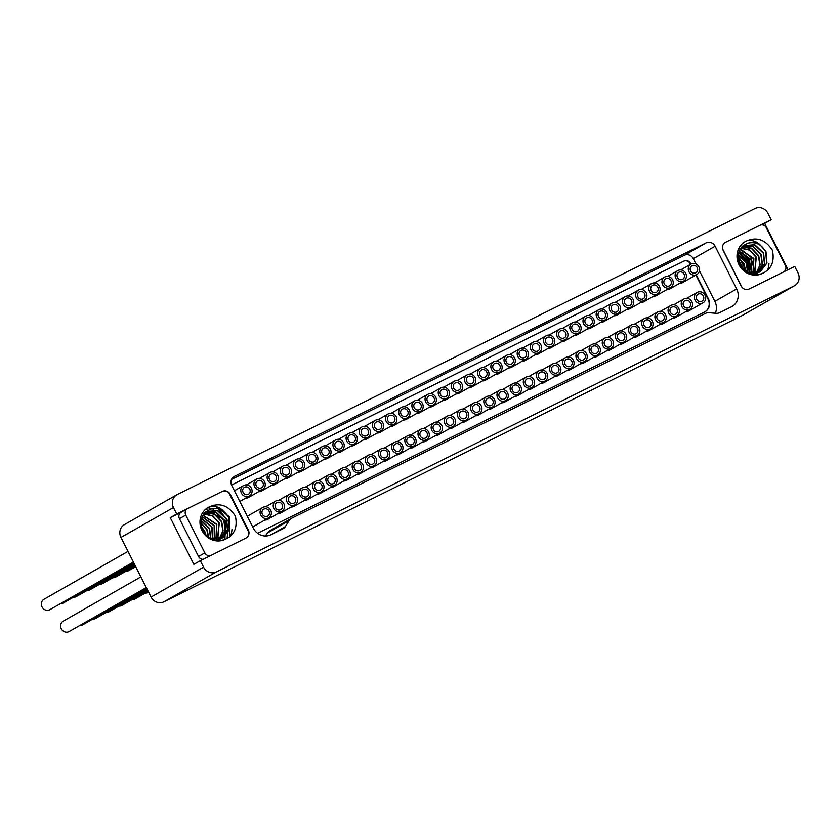 <?xml version="1.0" encoding="UTF-8"?>
<svg xmlns="http://www.w3.org/2000/svg" width="840" height="840" viewBox="0 0 840 840"><rect width="100%" height="100%" fill="white"/><g stroke="black" fill="none" stroke-linecap="round" stroke-linejoin="round"><path stroke-width="1.26" d="M751.569 273.661L751.453 259.854L739.274 250.782M739.179 250.982L751.149 260.022L751.349 273.641M739.925 249.501L753.575 258.647L753.008 273.725M753.207 273.725L753.879 258.468L740.019 249.322M738.433 261.135L741.457 265.545L742.654 269.02M737.95 257.345L743.883 264.17L745.469 271.551M738.119 254.772L746.298 262.784L747.642 272.748M749.669 273.808L747.086 261.649L738.56 252.756L748.724 261.408L749.574 273.336M740.754 248.209L749.595 250.152L755.99 257.26L754.562 273.641M754.446 273.798L753.638 274.774M741.636 247.107L751.296 248.367L758.415 255.885L759.864 265.135L756.042 273.409M755.916 273.546L755.013 274.418M742.529 246.204L752.955 246.614L760.841 254.499L762.174 264.495L757.428 273.042M757.292 273.157L756.336 273.924M756.189 274.029L754.845 274.869M743.085 245.721L754.436 244.85L763.255 253.124L764.442 263.823L758.751 272.548M762.09 273.567A18.071 16.758 -119.7 0 1 739.053 264.821A18.071 16.758 -119.7 0 1 747.537 240.576C757.355 236.722 765.65 239.957 772.422 250.268C774.774 261.765 771.33 269.535 762.09 273.567C752.43 276.623 744.944 273.609 739.651 264.548C736.102 253.848 738.99 246.697 748.335 243.117C755.8 241.563 761.586 244.44 765.681 251.738L766.668 263.225L759.853 272.013L748.429 273.284M744.481 270.774L738.034 258.783M747.285 272.706L738.045 255.371M751.779 274.785L749.27 259.844L738.108 250.016M754.52 271.005L750.813 257.009L739.589 248.294M746.728 272.381L760.158 271.845L766.973 263.046L765.986 251.57L759.812 244.587C756.567 241.406 752.482 240.061 747.537 240.576M758.919 272.475L764.726 263.739L763.56 252.945L754.74 244.681L743.033 245.774M757.596 272.99L762.457 264.411L761.145 254.331L753.154 246.393L742.634 246.109M755.013 274.774L756.347 273.956M756.494 273.851L757.47 273.105M756.221 273.368L760.158 265.052L758.72 255.707L751.506 248.147L741.751 246.981M755.181 274.365L756.095 273.504M754.75 273.619L756.294 257.093L749.805 249.921L740.859 248.062M753.795 274.754L754.635 273.777M749.805 273.389L749.028 261.23L738.633 252.483M747.894 272.843L746.602 262.605L738.161 254.489M745.763 271.75L744.188 263.991L737.95 256.977M743.085 269.483L741.762 265.366L738.297 260.516M748.335 243.117A15.572 14.448 -119.7 0 1 759.812 244.587M722.663 249.029A4.987 4.62 60.3 0 0 722.768 249.249L741.867 287.06A4.987 4.62 60.3 0 0 741.972 287.259M725.193 242.498A6.226 5.785 -119.7 0 1 725.393 242.393L771.151 219.734L767.897 213.276A9.965 9.251 60.3 0 0 755.107 208.488L177.261 494.54A9.965 9.251 60.3 0 0 176.809 494.771A9.965 9.251 60.3 0 0 173.46 507.538L176.715 513.986L222.316 491.411A6.226 5.785 -119.7 0 1 230.307 494.403L248.283 529.988A6.226 5.785 -119.7 0 1 245.91 538.115L200.309 560.69L203.564 567.137A9.965 9.251 60.3 0 0 216.353 571.925L794.199 285.883A9.965 9.251 60.3 0 0 794.64 285.642A9.965 9.251 60.3 0 0 798 272.885L794.745 266.427L749.144 289.002A6.226 5.785 -119.7 0 1 741.153 286.01L723.177 250.425A6.226 5.785 -119.7 0 1 725.55 242.298M783.762 271.866A4.987 4.62 60.3 0 0 785.389 265.514L766.29 227.703A4.987 4.62 60.3 0 0 759.906 225.309L725.393 242.393M761.764 224.858L764.694 223.409L788.088 269.724M716.247 313.32L709.128 312.732A7.97 7.402 60.3 0 0 705.422 313.425L291.879 518.133A7.97 7.402 60.3 0 0 291.522 518.322A7.97 7.402 60.3 0 0 289.086 520.663L285.296 526.649A6.983 6.479 -119.7 0 1 282.86 528.854L270.9 534.776A13.703 12.716 -119.7 0 1 253.323 528.182L231.756 485.489A6.983 6.479 -119.7 0 1 234.413 476.385L706.146 242.876A6.983 6.479 -119.7 0 1 715.102 246.225L736.67 288.929A13.703 12.716 -119.7 0 1 732.05 306.474A13.703 12.716 -119.7 0 1 731.451 306.8L719.492 312.711A6.983 6.479 -119.7 0 1 716.247 313.32M176.809 494.771L124.32 524.685A9.965 9.251 60.3 0 0 120.971 537.442L151.074 597.051A9.965 9.251 60.3 0 0 163.853 601.839L741.71 315.788A9.965 9.251 60.3 0 0 742.15 315.556L794.64 285.642M200.309 560.69L193.851 564.365L170.258 517.66L176.715 513.986M771.151 219.734L764.694 223.409M767.487 270.449A22.428 20.811 60.3 0 0 768.968 263.623M128.006 551.387L44.016 599.246A5.985 5.544 60.3 0 0 42 606.9A5.985 5.544 60.3 0 0 49.938 609.641L133.403 562.075M125.99 571.221A5.985 5.544 60.3 0 0 128.909 570.549L135.723 566.664M112.833 577.742A5.985 5.544 60.3 0 0 115.742 577.059L135.334 565.898M99.677 584.251A5.985 5.544 60.3 0 0 102.585 583.579L134.957 565.131M86.51 590.762A5.985 5.544 60.3 0 0 89.418 590.09L134.568 564.365M73.353 597.282A5.985 5.544 60.3 0 0 76.261 596.61L134.18 563.598M60.186 603.792A5.985 5.544 60.3 0 0 63.095 603.12L133.791 562.842M140.889 576.891L63.284 621.117A5.985 5.544 60.3 0 0 61.278 628.782A5.985 5.544 60.3 0 0 69.206 631.512L146.297 587.58M79.464 625.663A5.985 5.544 60.3 0 0 82.373 624.992L146.685 588.347M92.62 619.154A5.985 5.544 60.3 0 0 95.529 618.481L147.063 589.113M105.788 612.644A5.985 5.544 60.3 0 0 108.696 611.961L147.452 589.88M118.944 606.123A5.985 5.544 60.3 0 0 121.853 605.451L147.84 590.646M132.111 599.613A5.985 5.544 60.3 0 0 135.02 598.93L148.228 591.413M145.268 593.093A5.985 5.544 60.3 0 0 148.176 592.421L148.617 592.169M230.465 536.277A22.428 20.811 60.3 0 0 231.945 529.452M209.706 538.209L223.136 537.674L229.95 528.885L228.963 517.398L222.789 510.426C219.544 507.234 215.45 505.901 210.515 506.405C220.332 502.562 228.627 505.785 235.4 516.106C237.752 527.604 234.308 535.364 225.067 539.406A18.071 16.758 -119.7 0 1 202.031 530.659A18.071 16.758 -119.7 0 1 210.515 506.405M221.897 538.303L227.703 529.567L226.538 518.784L217.718 510.51L206.01 511.602M220.573 538.818L225.435 530.24L224.123 520.159L216.122 512.232L205.611 511.949M219.471 539.69L220.447 538.933M219.198 539.207L223.136 530.891L221.697 521.545L214.484 513.986L204.729 512.82M218.159 540.204L219.072 539.332M217.728 539.458L219.272 522.921L212.783 515.76L203.837 513.891M216.773 540.582L217.613 539.606M216.184 539.563L216.846 524.307L202.997 515.162M214.547 539.49L214.431 525.683L202.251 516.621M212.783 539.217L212.006 527.069L201.611 518.312M210.872 538.671L209.58 528.444L201.138 520.327M208.74 537.59L207.165 529.83L200.928 522.816M206.062 535.311L204.74 531.206L201.275 526.344M220.311 517.629L205.79 509.135M224.91 539.48L225.561 521.252L212.457 508.673M212.436 508.673L207.774 507.717M227.073 538.577L228.743 522.029L218.358 508.851M229.614 536.991L229.74 517.02L214.053 505.124M222.789 510.426A15.572 14.448 -119.7 0 0 211.312 508.956C218.778 507.402 224.564 510.269 228.659 517.577L229.646 529.063L222.831 537.852L211.407 539.123M201.411 526.964L204.435 531.384L205.622 534.849M200.928 523.183L206.861 529.998L208.446 537.38M201.096 520.611L209.276 528.623L210.62 538.587M201.547 518.553L211.701 527.236L212.552 539.165M202.157 516.821L214.127 525.861L214.326 539.469M202.902 515.33L216.541 524.475L215.985 539.563M203.732 514.048L212.572 515.991L218.967 523.1L217.539 539.48M217.423 539.626L216.615 540.603M204.614 512.946L214.274 514.206L221.393 521.714L222.841 530.975L219.009 539.249M218.894 539.375L217.98 540.256M205.506 512.043L215.922 512.452L223.818 520.338L225.141 530.323L220.406 538.871M220.269 538.997L219.314 539.763M206.062 511.56L217.413 510.689L226.233 518.952L227.419 529.652L221.728 538.377M211.312 508.956C201.968 512.537 199.08 519.677 202.629 530.387C207.921 539.448 215.408 542.451 225.067 539.406M203.049 559.325A4.987 4.62 -119.7 0 1 198.544 556.479L204.845 552.888L185.745 515.088A4.987 4.62 60.3 0 1 187.646 508.589L222.149 491.505A6.226 5.785 -119.7 0 1 228.533 492.44A4.987 4.62 60.3 0 1 229.268 493.542L248.367 531.342A4.987 4.62 60.3 0 1 248.808 532.591A6.226 5.785 -119.7 0 1 246.099 538.01M204.845 552.888A4.987 4.62 60.3 0 0 210.956 555.419M181.23 512.232L170.258 517.66M198.544 556.479L179.445 518.679A4.987 4.62 -119.7 0 1 181.346 512.18M265.43 536.014L267.288 533.085A7.97 7.402 -119.7 0 1 269.724 530.754L291.522 518.322M695.961 263.928L693.294 258.647A6.983 6.479 60.3 0 0 684.348 255.297L231.525 479.451M715.312 313.246A13.703 12.716 60.3 0 0 714.861 301.35L699.457 270.858M696.276 274.806L708.466 298.956A9.965 9.251 -119.7 0 1 705.117 311.714A9.965 9.251 -119.7 0 1 704.676 311.955L257.576 533.274M231.536 485.006L684.106 260.978A4.987 4.62 -119.7 0 1 690.501 263.372L690.879 264.117M690.47 264.348L690.091 263.603A4.987 4.62 60.3 0 0 683.707 261.209L231.546 485.027M704.918 311.829A9.965 9.251 60.3 0 0 708.068 299.187L695.877 275.037M702.996 302.852A5.985 5.544 60.3 0 0 705.012 295.187A5.985 5.544 60.3 0 0 697.074 292.457A5.985 5.544 60.3 0 0 695.069 300.111A5.985 5.544 60.3 0 0 702.996 302.852L688.863 310.905A5.985 5.544 -119.7 0 1 685.954 311.577M689.84 309.362A5.985 5.544 60.3 0 0 691.856 301.707A5.985 5.544 60.3 0 0 683.918 298.967A5.985 5.544 60.3 0 0 681.901 306.631A5.985 5.544 60.3 0 0 689.84 309.362L675.707 317.415A5.985 5.544 -119.7 0 1 672.798 318.087M696.885 274.459A5.985 5.544 60.3 0 0 698.901 266.805A5.985 5.544 60.3 0 0 690.963 264.065A5.985 5.544 60.3 0 0 688.947 271.73A5.985 5.544 60.3 0 0 696.885 274.459L682.752 282.513A5.985 5.544 -119.7 0 1 679.844 283.185M683.728 280.98A5.985 5.544 60.3 0 0 685.734 273.315A5.985 5.544 60.3 0 0 677.807 270.585A5.985 5.544 60.3 0 0 675.791 278.24A5.985 5.544 60.3 0 0 683.728 280.98L669.596 289.034A5.985 5.544 -119.7 0 1 666.687 289.706M676.673 315.882A5.985 5.544 60.3 0 0 678.689 308.217A5.985 5.544 60.3 0 0 670.75 305.487A5.985 5.544 60.3 0 0 668.745 313.142A5.985 5.544 60.3 0 0 676.673 315.882L662.55 323.935A5.985 5.544 -119.7 0 1 659.642 324.608M663.516 322.392A5.985 5.544 60.3 0 0 665.532 314.738A5.985 5.544 60.3 0 0 657.594 311.997A5.985 5.544 60.3 0 0 655.578 319.662A5.985 5.544 60.3 0 0 663.516 322.392L649.383 330.445A5.985 5.544 -119.7 0 1 646.475 331.118M650.36 328.913A5.985 5.544 60.3 0 0 652.365 321.248A5.985 5.544 60.3 0 0 644.438 318.518A5.985 5.544 60.3 0 0 642.422 326.172A5.985 5.544 60.3 0 0 650.36 328.913L636.226 336.966A5.985 5.544 -119.7 0 1 633.318 337.638M637.192 335.423A5.985 5.544 60.3 0 0 639.208 327.768A5.985 5.544 60.3 0 0 631.271 325.028A5.985 5.544 60.3 0 0 629.255 332.693A5.985 5.544 60.3 0 0 637.192 335.423L623.059 343.476A5.985 5.544 -119.7 0 1 620.151 344.148M624.036 341.943A5.985 5.544 60.3 0 0 626.042 334.278A5.985 5.544 60.3 0 0 618.114 331.548A5.985 5.544 60.3 0 0 616.098 339.203A5.985 5.544 60.3 0 0 624.036 341.943L609.903 349.997A5.985 5.544 -119.7 0 1 606.995 350.669M610.869 348.453A5.985 5.544 60.3 0 0 612.885 340.798A5.985 5.544 60.3 0 0 604.947 338.058A5.985 5.544 60.3 0 0 602.931 345.723A5.985 5.544 60.3 0 0 610.869 348.453L596.736 356.506A5.985 5.544 -119.7 0 1 593.827 357.179M597.712 354.974A5.985 5.544 60.3 0 0 599.718 347.308A5.985 5.544 60.3 0 0 591.791 344.579A5.985 5.544 60.3 0 0 589.775 352.233A5.985 5.544 60.3 0 0 597.712 354.974L583.579 363.017A5.985 5.544 -119.7 0 1 580.671 363.699M670.562 287.49A5.985 5.544 60.3 0 0 672.577 279.836A5.985 5.544 60.3 0 0 664.639 277.095A5.985 5.544 60.3 0 0 662.634 284.76A5.985 5.544 60.3 0 0 670.562 287.49L656.428 295.544A5.985 5.544 -119.7 0 1 653.52 296.216M657.405 294.01A5.985 5.544 60.3 0 0 659.421 286.346A5.985 5.544 60.3 0 0 651.483 283.616A5.985 5.544 60.3 0 0 649.467 291.27A5.985 5.544 60.3 0 0 657.405 294.01L643.272 302.064A5.985 5.544 -119.7 0 1 640.364 302.736M644.238 300.52A5.985 5.544 60.3 0 0 646.254 292.866A5.985 5.544 60.3 0 0 638.316 290.125A5.985 5.544 60.3 0 0 636.311 297.791A5.985 5.544 60.3 0 0 644.238 300.52L630.105 308.574A5.985 5.544 -119.7 0 1 627.197 309.246M631.082 307.041A5.985 5.544 60.3 0 0 633.098 299.376A5.985 5.544 60.3 0 0 625.159 296.646A5.985 5.544 60.3 0 0 623.144 304.3A5.985 5.544 60.3 0 0 631.082 307.041L616.949 315.094A5.985 5.544 -119.7 0 1 614.04 315.767M617.915 313.551A5.985 5.544 60.3 0 0 619.93 305.897A5.985 5.544 60.3 0 0 611.993 303.156A5.985 5.544 60.3 0 0 609.987 310.821A5.985 5.544 60.3 0 0 617.915 313.551L603.792 321.605A5.985 5.544 -119.7 0 1 600.873 322.276M604.758 320.072A5.985 5.544 60.3 0 0 606.774 312.406A5.985 5.544 60.3 0 0 598.836 309.677A5.985 5.544 60.3 0 0 596.82 317.331A5.985 5.544 60.3 0 0 604.758 320.072L590.625 328.115A5.985 5.544 -119.7 0 1 587.716 328.797M591.601 326.582A5.985 5.544 60.3 0 0 593.607 318.927A5.985 5.544 60.3 0 0 585.679 316.187A5.985 5.544 60.3 0 0 583.663 323.852A5.985 5.544 60.3 0 0 591.601 326.582L577.469 334.635A5.985 5.544 -119.7 0 1 574.56 335.307M584.546 361.483A5.985 5.544 60.3 0 0 586.562 353.829A5.985 5.544 60.3 0 0 578.624 351.089A5.985 5.544 60.3 0 0 576.618 358.754A5.985 5.544 60.3 0 0 584.546 361.483L570.413 369.537A5.985 5.544 -119.7 0 1 567.504 370.209M571.389 367.994A5.985 5.544 60.3 0 0 573.405 360.339A5.985 5.544 60.3 0 0 565.467 357.609A5.985 5.544 60.3 0 0 563.451 365.264A5.985 5.544 60.3 0 0 571.389 367.994L557.256 376.047A5.985 5.544 -119.7 0 1 554.348 376.73M558.222 374.514A5.985 5.544 60.3 0 0 560.238 366.86A5.985 5.544 60.3 0 0 552.3 364.119A5.985 5.544 60.3 0 0 550.295 371.784A5.985 5.544 60.3 0 0 558.222 374.514L544.089 382.568A5.985 5.544 -119.7 0 1 541.18 383.24M545.066 381.024A5.985 5.544 60.3 0 0 547.082 373.37A5.985 5.544 60.3 0 0 539.144 370.639A5.985 5.544 60.3 0 0 537.128 378.294A5.985 5.544 60.3 0 0 545.066 381.024L530.933 389.078A5.985 5.544 -119.7 0 1 528.024 389.75M531.899 387.544A5.985 5.544 60.3 0 0 533.914 379.89A5.985 5.544 60.3 0 0 525.976 377.149A5.985 5.544 60.3 0 0 523.971 384.815A5.985 5.544 60.3 0 0 531.899 387.544L517.776 395.598A5.985 5.544 -119.7 0 1 514.857 396.27M518.742 394.055A5.985 5.544 60.3 0 0 520.758 386.4A5.985 5.544 60.3 0 0 512.82 383.67A5.985 5.544 60.3 0 0 510.804 391.325A5.985 5.544 60.3 0 0 518.742 394.055L504.609 402.108A5.985 5.544 -119.7 0 1 501.701 402.78M505.586 400.575A5.985 5.544 60.3 0 0 507.591 392.91A5.985 5.544 60.3 0 0 499.663 390.18A5.985 5.544 60.3 0 0 497.648 397.845A5.985 5.544 60.3 0 0 505.586 400.575L491.453 408.629A5.985 5.544 -119.7 0 1 488.544 409.3M578.434 333.092A5.985 5.544 60.3 0 0 580.45 325.437A5.985 5.544 60.3 0 0 572.513 322.707A5.985 5.544 60.3 0 0 570.497 330.362A5.985 5.544 60.3 0 0 578.434 333.092L564.301 341.145A5.985 5.544 -119.7 0 1 561.393 341.828M565.278 339.612A5.985 5.544 60.3 0 0 567.284 331.957A5.985 5.544 60.3 0 0 559.356 329.217A5.985 5.544 60.3 0 0 557.34 336.882A5.985 5.544 60.3 0 0 565.278 339.612L551.145 347.666A5.985 5.544 -119.7 0 1 548.236 348.338M552.111 346.122A5.985 5.544 60.3 0 0 554.127 338.468A5.985 5.544 60.3 0 0 546.189 335.738A5.985 5.544 60.3 0 0 544.173 343.392A5.985 5.544 60.3 0 0 552.111 346.122L537.978 354.175A5.985 5.544 -119.7 0 1 535.069 354.848M538.954 352.643A5.985 5.544 60.3 0 0 540.96 344.988A5.985 5.544 60.3 0 0 533.033 342.248A5.985 5.544 60.3 0 0 531.017 349.913A5.985 5.544 60.3 0 0 538.954 352.643L524.822 360.696A5.985 5.544 -119.7 0 1 521.913 361.368M525.788 359.153A5.985 5.544 60.3 0 0 527.803 351.498A5.985 5.544 60.3 0 0 519.865 348.768A5.985 5.544 60.3 0 0 517.85 356.423A5.985 5.544 60.3 0 0 525.788 359.153L511.655 367.206A5.985 5.544 -119.7 0 1 508.746 367.878M512.631 365.673A5.985 5.544 60.3 0 0 514.647 358.008A5.985 5.544 60.3 0 0 506.709 355.278A5.985 5.544 60.3 0 0 504.693 362.943A5.985 5.544 60.3 0 0 512.631 365.673L498.498 373.727A5.985 5.544 -119.7 0 1 495.59 374.399M499.464 372.183A5.985 5.544 60.3 0 0 501.48 364.529A5.985 5.544 60.3 0 0 493.542 361.798A5.985 5.544 60.3 0 0 491.536 369.453A5.985 5.544 60.3 0 0 499.464 372.183L485.331 380.237A5.985 5.544 -119.7 0 1 482.423 380.909M492.419 407.085A5.985 5.544 60.3 0 0 494.435 399.431A5.985 5.544 60.3 0 0 486.497 396.701A5.985 5.544 60.3 0 0 484.481 404.355A5.985 5.544 60.3 0 0 492.419 407.085L478.286 415.139A5.985 5.544 -119.7 0 1 475.377 415.81M479.262 413.606A5.985 5.544 60.3 0 0 481.268 405.941A5.985 5.544 60.3 0 0 473.34 403.211A5.985 5.544 60.3 0 0 471.324 410.865A5.985 5.544 60.3 0 0 479.262 413.606L465.129 421.659A5.985 5.544 -119.7 0 1 462.221 422.331M466.095 420.116A5.985 5.544 60.3 0 0 468.111 412.461A5.985 5.544 60.3 0 0 460.173 409.731A5.985 5.544 60.3 0 0 458.157 417.386A5.985 5.544 60.3 0 0 466.095 420.116L451.962 428.169A5.985 5.544 -119.7 0 1 449.054 428.841M486.308 378.704A5.985 5.544 60.3 0 0 488.324 371.038A5.985 5.544 60.3 0 0 480.386 368.308A5.985 5.544 60.3 0 0 478.37 375.963A5.985 5.544 60.3 0 0 486.308 378.704L472.175 386.757A5.985 5.544 -119.7 0 1 469.266 387.429M473.141 385.214A5.985 5.544 60.3 0 0 475.156 377.559A5.985 5.544 60.3 0 0 467.219 374.829A5.985 5.544 60.3 0 0 465.213 382.483A5.985 5.544 60.3 0 0 473.141 385.214L459.007 393.267A5.985 5.544 -119.7 0 1 456.099 393.939M459.984 391.734A5.985 5.544 60.3 0 0 462 384.069A5.985 5.544 60.3 0 0 454.062 381.339A5.985 5.544 60.3 0 0 452.046 388.994A5.985 5.544 60.3 0 0 459.984 391.734L445.851 399.788A5.985 5.544 -119.7 0 1 442.943 400.459M452.939 426.636A5.985 5.544 60.3 0 0 454.944 418.971A5.985 5.544 60.3 0 0 447.017 416.241A5.985 5.544 60.3 0 0 445.001 423.895A5.985 5.544 60.3 0 0 452.939 426.636L438.806 434.69A5.985 5.544 -119.7 0 1 435.897 435.362M439.772 433.146A5.985 5.544 60.3 0 0 441.788 425.492A5.985 5.544 60.3 0 0 433.85 422.762A5.985 5.544 60.3 0 0 431.834 430.416A5.985 5.544 60.3 0 0 439.772 433.146L425.639 441.2A5.985 5.544 -119.7 0 1 422.73 441.872M426.615 439.667A5.985 5.544 60.3 0 0 428.631 432.002A5.985 5.544 60.3 0 0 420.693 429.272A5.985 5.544 60.3 0 0 418.677 436.926A5.985 5.544 60.3 0 0 426.615 439.667L412.482 447.72A5.985 5.544 -119.7 0 1 409.574 448.392M446.817 398.244A5.985 5.544 60.3 0 0 448.833 390.59A5.985 5.544 60.3 0 0 440.895 387.86A5.985 5.544 60.3 0 0 438.89 395.514A5.985 5.544 60.3 0 0 446.817 398.244L432.695 406.298A5.985 5.544 -119.7 0 1 429.786 406.969M433.661 404.765A5.985 5.544 60.3 0 0 435.677 397.1A5.985 5.544 60.3 0 0 427.739 394.37A5.985 5.544 60.3 0 0 425.723 402.024A5.985 5.544 60.3 0 0 433.661 404.765L419.528 412.818A5.985 5.544 -119.7 0 1 416.619 413.49M420.504 411.274A5.985 5.544 60.3 0 0 422.51 403.62A5.985 5.544 60.3 0 0 414.582 400.88A5.985 5.544 60.3 0 0 412.566 408.544A5.985 5.544 60.3 0 0 420.504 411.274L406.371 419.328A5.985 5.544 -119.7 0 1 403.463 420M413.448 446.177A5.985 5.544 60.3 0 0 415.464 438.522A5.985 5.544 60.3 0 0 407.526 435.781A5.985 5.544 60.3 0 0 405.52 443.447A5.985 5.544 60.3 0 0 413.448 446.177L399.315 454.23A5.985 5.544 -119.7 0 1 396.406 454.902M387.125 459.207A5.985 5.544 60.3 0 0 389.141 451.553A5.985 5.544 60.3 0 0 381.203 448.812A5.985 5.544 60.3 0 0 379.197 456.477A5.985 5.544 60.3 0 0 387.125 459.207L372.992 467.261A5.985 5.544 -119.7 0 1 370.083 467.933M373.968 465.728A5.985 5.544 60.3 0 0 375.984 458.062A5.985 5.544 60.3 0 0 368.046 455.332A5.985 5.544 60.3 0 0 366.03 462.987A5.985 5.544 60.3 0 0 373.968 465.728L359.835 473.781A5.985 5.544 -119.7 0 1 356.927 474.453M360.801 472.238A5.985 5.544 60.3 0 0 362.817 464.583A5.985 5.544 60.3 0 0 354.879 461.843A5.985 5.544 60.3 0 0 352.874 469.507A5.985 5.544 60.3 0 0 360.801 472.238L346.679 480.291A5.985 5.544 -119.7 0 1 343.77 480.963M381.014 430.826A5.985 5.544 60.3 0 0 383.03 423.161A5.985 5.544 60.3 0 0 375.092 420.431A5.985 5.544 60.3 0 0 373.076 428.085A5.985 5.544 60.3 0 0 381.014 430.826L366.881 438.879A5.985 5.544 -119.7 0 1 363.972 439.551M367.857 437.336A5.985 5.544 60.3 0 0 369.863 429.681A5.985 5.544 60.3 0 0 361.935 426.941A5.985 5.544 60.3 0 0 359.919 434.606A5.985 5.544 60.3 0 0 367.857 437.336L353.724 445.389A5.985 5.544 -119.7 0 1 350.816 446.061M354.69 443.856A5.985 5.544 60.3 0 0 356.706 436.191A5.985 5.544 60.3 0 0 348.768 433.461A5.985 5.544 60.3 0 0 346.762 441.116A5.985 5.544 60.3 0 0 354.69 443.856L340.557 451.909A5.985 5.544 -119.7 0 1 337.649 452.582M347.644 478.758A5.985 5.544 60.3 0 0 349.661 471.093A5.985 5.544 60.3 0 0 341.723 468.363A5.985 5.544 60.3 0 0 339.707 476.018A5.985 5.544 60.3 0 0 347.644 478.758L333.512 486.812A5.985 5.544 -119.7 0 1 330.603 487.483M334.488 485.268A5.985 5.544 60.3 0 0 336.494 477.614A5.985 5.544 60.3 0 0 328.566 474.873A5.985 5.544 60.3 0 0 326.55 482.538A5.985 5.544 60.3 0 0 334.488 485.268L320.355 493.322A5.985 5.544 -119.7 0 1 317.447 493.994M321.321 491.788A5.985 5.544 60.3 0 0 323.337 484.124A5.985 5.544 60.3 0 0 315.399 481.394A5.985 5.544 60.3 0 0 313.383 489.048A5.985 5.544 60.3 0 0 321.321 491.788L307.188 499.842A5.985 5.544 -119.7 0 1 304.28 500.514M341.534 450.366A5.985 5.544 60.3 0 0 343.55 442.712A5.985 5.544 60.3 0 0 335.612 439.971A5.985 5.544 60.3 0 0 333.596 447.636A5.985 5.544 60.3 0 0 341.534 450.366L327.401 458.419A5.985 5.544 -119.7 0 1 324.492 459.092M328.367 456.887A5.985 5.544 60.3 0 0 330.382 449.221A5.985 5.544 60.3 0 0 322.445 446.492A5.985 5.544 60.3 0 0 320.439 454.146A5.985 5.544 60.3 0 0 328.367 456.887L314.233 464.94A5.985 5.544 -119.7 0 1 311.325 465.612M315.21 463.397A5.985 5.544 60.3 0 0 317.226 455.742A5.985 5.544 60.3 0 0 309.288 453.002A5.985 5.544 60.3 0 0 307.272 460.667A5.985 5.544 60.3 0 0 315.21 463.397L301.077 471.45A5.985 5.544 -119.7 0 1 298.169 472.122M400.292 452.697A5.985 5.544 60.3 0 0 402.308 445.032A5.985 5.544 60.3 0 0 394.37 442.302A5.985 5.544 60.3 0 0 392.354 449.957A5.985 5.544 60.3 0 0 400.292 452.697L386.159 460.751A5.985 5.544 -119.7 0 1 383.25 461.423M308.165 498.298A5.985 5.544 60.3 0 0 310.17 490.644A5.985 5.544 60.3 0 0 302.243 487.904A5.985 5.544 60.3 0 0 300.227 495.569A5.985 5.544 60.3 0 0 308.165 498.298L294.031 506.352A5.985 5.544 -119.7 0 1 291.123 507.024M294.998 504.819A5.985 5.544 60.3 0 0 297.014 497.154A5.985 5.544 60.3 0 0 289.076 494.424A5.985 5.544 60.3 0 0 287.06 502.079A5.985 5.544 60.3 0 0 294.998 504.819L280.865 512.873A5.985 5.544 -119.7 0 1 277.956 513.544M281.841 511.329A5.985 5.544 60.3 0 0 283.846 503.675A5.985 5.544 60.3 0 0 275.919 500.934A5.985 5.544 60.3 0 0 273.903 508.599A5.985 5.544 60.3 0 0 281.841 511.329L267.708 519.383A5.985 5.544 -119.7 0 1 264.8 520.055M268.674 517.85A5.985 5.544 60.3 0 0 270.69 510.185A5.985 5.544 60.3 0 0 262.752 507.455A5.985 5.544 60.3 0 0 260.747 515.109A5.985 5.544 60.3 0 0 268.674 517.85L254.541 525.903A5.985 5.544 -119.7 0 1 252.504 526.554M247.412 516.464A5.985 5.544 -119.7 0 1 248.619 515.508L262.752 507.455M407.337 417.795A5.985 5.544 60.3 0 0 409.353 410.13A5.985 5.544 60.3 0 0 401.415 407.4A5.985 5.544 60.3 0 0 399.399 415.055A5.985 5.544 60.3 0 0 407.337 417.795L393.204 425.849A5.985 5.544 -119.7 0 1 390.296 426.52M394.181 424.305A5.985 5.544 60.3 0 0 396.186 416.651A5.985 5.544 60.3 0 0 388.258 413.91A5.985 5.544 60.3 0 0 386.243 421.575A5.985 5.544 60.3 0 0 394.181 424.305L380.048 432.358A5.985 5.544 -119.7 0 1 377.139 433.031M302.043 469.917A5.985 5.544 60.3 0 0 304.059 462.252A5.985 5.544 60.3 0 0 296.121 459.522A5.985 5.544 60.3 0 0 294.116 467.177A5.985 5.544 60.3 0 0 302.043 469.917L287.921 477.971A5.985 5.544 -119.7 0 1 285.002 478.643M288.887 476.427A5.985 5.544 60.3 0 0 290.903 468.772A5.985 5.544 60.3 0 0 282.965 466.032A5.985 5.544 60.3 0 0 280.949 473.697A5.985 5.544 60.3 0 0 288.887 476.427L274.754 484.481A5.985 5.544 -119.7 0 1 271.845 485.153M275.73 482.947A5.985 5.544 60.3 0 0 277.736 475.282A5.985 5.544 60.3 0 0 269.808 472.553A5.985 5.544 60.3 0 0 267.792 480.207A5.985 5.544 60.3 0 0 275.73 482.947L261.597 491.001A5.985 5.544 -119.7 0 1 258.689 491.673M262.563 489.457A5.985 5.544 60.3 0 0 264.579 481.803A5.985 5.544 60.3 0 0 256.641 479.062A5.985 5.544 60.3 0 0 254.625 486.728A5.985 5.544 60.3 0 0 262.563 489.457L248.43 497.511A5.985 5.544 -119.7 0 1 245.522 498.183M703.353 296.006A3.99 3.696 -119.7 0 1 702.009 301.119A3.99 3.696 -119.7 0 1 696.727 299.292A3.99 3.696 -119.7 0 1 698.061 294.189A3.99 3.696 -119.7 0 1 703.353 296.006M690.197 302.526A3.99 3.696 -119.7 0 1 688.852 307.629A3.99 3.696 -119.7 0 1 683.561 305.812A3.99 3.696 -119.7 0 1 684.904 300.699A3.99 3.696 -119.7 0 1 690.197 302.526M697.242 267.624A3.99 3.696 -119.7 0 1 695.898 272.727A3.99 3.696 -119.7 0 1 690.606 270.911A3.99 3.696 -119.7 0 1 691.95 265.797A3.99 3.696 -119.7 0 1 697.242 267.624M684.086 274.134A3.99 3.696 -119.7 0 1 682.742 279.248A3.99 3.696 -119.7 0 1 677.45 277.421A3.99 3.696 -119.7 0 1 678.794 272.318A3.99 3.696 -119.7 0 1 684.086 274.134M677.029 309.036A3.99 3.696 -119.7 0 1 675.686 314.149A3.99 3.696 -119.7 0 1 670.404 312.322A3.99 3.696 -119.7 0 1 671.738 307.219A3.99 3.696 -119.7 0 1 677.029 309.036M663.873 315.556A3.99 3.696 -119.7 0 1 662.529 320.659A3.99 3.696 -119.7 0 1 657.237 318.843A3.99 3.696 -119.7 0 1 658.581 313.73A3.99 3.696 -119.7 0 1 663.873 315.556M650.706 322.067A3.99 3.696 -119.7 0 1 649.373 327.18A3.99 3.696 -119.7 0 1 644.081 325.353A3.99 3.696 -119.7 0 1 645.425 320.25A3.99 3.696 -119.7 0 1 650.706 322.067M637.55 328.587A3.99 3.696 -119.7 0 1 636.206 333.69A3.99 3.696 -119.7 0 1 630.913 331.873A3.99 3.696 -119.7 0 1 632.258 326.76A3.99 3.696 -119.7 0 1 637.55 328.587M624.383 335.097A3.99 3.696 -119.7 0 1 623.049 340.211A3.99 3.696 -119.7 0 1 617.757 338.383A3.99 3.696 -119.7 0 1 619.101 333.281A3.99 3.696 -119.7 0 1 624.383 335.097M611.226 341.618A3.99 3.696 -119.7 0 1 609.882 346.721A3.99 3.696 -119.7 0 1 604.59 344.894A3.99 3.696 -119.7 0 1 605.934 339.791A3.99 3.696 -119.7 0 1 611.226 341.618M598.07 348.128A3.99 3.696 -119.7 0 1 596.726 353.241A3.99 3.696 -119.7 0 1 591.433 351.414A3.99 3.696 -119.7 0 1 592.778 346.311A3.99 3.696 -119.7 0 1 598.07 348.128M670.919 280.655A3.99 3.696 -119.7 0 1 669.575 285.757A3.99 3.696 -119.7 0 1 664.283 283.941A3.99 3.696 -119.7 0 1 665.626 278.828A3.99 3.696 -119.7 0 1 670.919 280.655M657.762 287.165A3.99 3.696 -119.7 0 1 656.418 292.278A3.99 3.696 -119.7 0 1 651.126 290.451A3.99 3.696 -119.7 0 1 652.47 285.348A3.99 3.696 -119.7 0 1 657.762 287.165M644.595 293.685A3.99 3.696 -119.7 0 1 643.251 298.788A3.99 3.696 -119.7 0 1 637.97 296.971A3.99 3.696 -119.7 0 1 639.303 291.858A3.99 3.696 -119.7 0 1 644.595 293.685M631.438 300.195A3.99 3.696 -119.7 0 1 630.095 305.308A3.99 3.696 -119.7 0 1 624.803 303.481A3.99 3.696 -119.7 0 1 626.147 298.379A3.99 3.696 -119.7 0 1 631.438 300.195M618.272 306.716A3.99 3.696 -119.7 0 1 616.928 311.819A3.99 3.696 -119.7 0 1 611.646 309.992A3.99 3.696 -119.7 0 1 612.98 304.889A3.99 3.696 -119.7 0 1 618.272 306.716M605.115 313.226A3.99 3.696 -119.7 0 1 603.771 318.339A3.99 3.696 -119.7 0 1 598.479 316.512A3.99 3.696 -119.7 0 1 599.823 311.409A3.99 3.696 -119.7 0 1 605.115 313.226M591.948 319.746A3.99 3.696 -119.7 0 1 590.615 324.849A3.99 3.696 -119.7 0 1 585.323 323.022A3.99 3.696 -119.7 0 1 586.667 317.919A3.99 3.696 -119.7 0 1 591.948 319.746M584.903 354.648A3.99 3.696 -119.7 0 1 583.558 359.751A3.99 3.696 -119.7 0 1 578.267 357.924A3.99 3.696 -119.7 0 1 579.611 352.821A3.99 3.696 -119.7 0 1 584.903 354.648M571.746 361.158A3.99 3.696 -119.7 0 1 570.402 366.272A3.99 3.696 -119.7 0 1 565.11 364.445A3.99 3.696 -119.7 0 1 566.454 359.342A3.99 3.696 -119.7 0 1 571.746 361.158M558.579 367.679A3.99 3.696 -119.7 0 1 557.235 372.781A3.99 3.696 -119.7 0 1 551.953 370.955A3.99 3.696 -119.7 0 1 553.287 365.852A3.99 3.696 -119.7 0 1 558.579 367.679M545.423 374.189A3.99 3.696 -119.7 0 1 544.078 379.292A3.99 3.696 -119.7 0 1 538.787 377.475A3.99 3.696 -119.7 0 1 540.13 372.372A3.99 3.696 -119.7 0 1 545.423 374.189M532.256 380.709A3.99 3.696 -119.7 0 1 530.912 385.812A3.99 3.696 -119.7 0 1 525.63 383.985A3.99 3.696 -119.7 0 1 526.964 378.882A3.99 3.696 -119.7 0 1 532.256 380.709M519.099 387.219A3.99 3.696 -119.7 0 1 517.755 392.322A3.99 3.696 -119.7 0 1 512.463 390.506A3.99 3.696 -119.7 0 1 513.807 385.403A3.99 3.696 -119.7 0 1 519.099 387.219M505.932 393.74A3.99 3.696 -119.7 0 1 504.599 398.843A3.99 3.696 -119.7 0 1 499.306 397.016A3.99 3.696 -119.7 0 1 500.651 391.913A3.99 3.696 -119.7 0 1 505.932 393.74M578.792 326.256A3.99 3.696 -119.7 0 1 577.448 331.369A3.99 3.696 -119.7 0 1 572.155 329.543A3.99 3.696 -119.7 0 1 573.5 324.44A3.99 3.696 -119.7 0 1 578.792 326.256M565.625 332.776A3.99 3.696 -119.7 0 1 564.291 337.88A3.99 3.696 -119.7 0 1 558.999 336.053A3.99 3.696 -119.7 0 1 560.343 330.95A3.99 3.696 -119.7 0 1 565.625 332.776M552.468 339.286A3.99 3.696 -119.7 0 1 551.124 344.389A3.99 3.696 -119.7 0 1 545.832 342.573A3.99 3.696 -119.7 0 1 547.176 337.47A3.99 3.696 -119.7 0 1 552.468 339.286M539.312 345.807A3.99 3.696 -119.7 0 1 537.968 350.91A3.99 3.696 -119.7 0 1 532.676 349.083A3.99 3.696 -119.7 0 1 534.019 343.98A3.99 3.696 -119.7 0 1 539.312 345.807M526.144 352.317A3.99 3.696 -119.7 0 1 524.801 357.42A3.99 3.696 -119.7 0 1 519.509 355.604A3.99 3.696 -119.7 0 1 520.853 350.501A3.99 3.696 -119.7 0 1 526.144 352.317M512.988 358.838A3.99 3.696 -119.7 0 1 511.644 363.941A3.99 3.696 -119.7 0 1 506.352 362.114A3.99 3.696 -119.7 0 1 507.696 357.01A3.99 3.696 -119.7 0 1 512.988 358.838M499.821 365.348A3.99 3.696 -119.7 0 1 498.477 370.451A3.99 3.696 -119.7 0 1 493.185 368.634A3.99 3.696 -119.7 0 1 494.529 363.531A3.99 3.696 -119.7 0 1 499.821 365.348M492.776 400.25A3.99 3.696 -119.7 0 1 491.431 405.353A3.99 3.696 -119.7 0 1 486.14 403.536A3.99 3.696 -119.7 0 1 487.483 398.433A3.99 3.696 -119.7 0 1 492.776 400.25M479.608 406.77A3.99 3.696 -119.7 0 1 478.275 411.873A3.99 3.696 -119.7 0 1 472.983 410.046A3.99 3.696 -119.7 0 1 474.327 404.943A3.99 3.696 -119.7 0 1 479.608 406.77M466.452 413.28A3.99 3.696 -119.7 0 1 465.108 418.383A3.99 3.696 -119.7 0 1 459.816 416.567A3.99 3.696 -119.7 0 1 461.16 411.464A3.99 3.696 -119.7 0 1 466.452 413.28M486.665 371.868A3.99 3.696 -119.7 0 1 485.32 376.971A3.99 3.696 -119.7 0 1 480.029 375.144A3.99 3.696 -119.7 0 1 481.373 370.041A3.99 3.696 -119.7 0 1 486.665 371.868M473.498 378.378A3.99 3.696 -119.7 0 1 472.154 383.481A3.99 3.696 -119.7 0 1 466.872 381.665A3.99 3.696 -119.7 0 1 468.206 376.562A3.99 3.696 -119.7 0 1 473.498 378.378M460.341 384.899A3.99 3.696 -119.7 0 1 458.997 390.002A3.99 3.696 -119.7 0 1 453.705 388.175A3.99 3.696 -119.7 0 1 455.049 383.072A3.99 3.696 -119.7 0 1 460.341 384.899M453.296 419.8A3.99 3.696 -119.7 0 1 451.952 424.904A3.99 3.696 -119.7 0 1 446.659 423.077A3.99 3.696 -119.7 0 1 448.004 417.974A3.99 3.696 -119.7 0 1 453.296 419.8M440.129 426.31A3.99 3.696 -119.7 0 1 438.784 431.413A3.99 3.696 -119.7 0 1 433.493 429.597A3.99 3.696 -119.7 0 1 434.837 424.483A3.99 3.696 -119.7 0 1 440.129 426.31M426.972 432.831A3.99 3.696 -119.7 0 1 425.628 437.934A3.99 3.696 -119.7 0 1 420.336 436.107A3.99 3.696 -119.7 0 1 421.68 431.004A3.99 3.696 -119.7 0 1 426.972 432.831M447.174 391.409A3.99 3.696 -119.7 0 1 445.83 396.512A3.99 3.696 -119.7 0 1 440.548 394.695A3.99 3.696 -119.7 0 1 441.882 389.582A3.99 3.696 -119.7 0 1 447.174 391.409M434.018 397.929A3.99 3.696 -119.7 0 1 432.673 403.032A3.99 3.696 -119.7 0 1 427.382 401.205A3.99 3.696 -119.7 0 1 428.726 396.102A3.99 3.696 -119.7 0 1 434.018 397.929M420.851 404.439A3.99 3.696 -119.7 0 1 419.517 409.542A3.99 3.696 -119.7 0 1 414.225 407.726A3.99 3.696 -119.7 0 1 415.569 402.612A3.99 3.696 -119.7 0 1 420.851 404.439M413.805 439.341A3.99 3.696 -119.7 0 1 412.461 444.444A3.99 3.696 -119.7 0 1 407.169 442.628A3.99 3.696 -119.7 0 1 408.513 437.514A3.99 3.696 -119.7 0 1 413.805 439.341M387.481 452.372A3.99 3.696 -119.7 0 1 386.137 457.475A3.99 3.696 -119.7 0 1 380.856 455.658A3.99 3.696 -119.7 0 1 382.19 450.544A3.99 3.696 -119.7 0 1 387.481 452.372M374.325 458.882A3.99 3.696 -119.7 0 1 372.981 463.995A3.99 3.696 -119.7 0 1 367.689 462.168A3.99 3.696 -119.7 0 1 369.033 457.065A3.99 3.696 -119.7 0 1 374.325 458.882M361.158 465.402A3.99 3.696 -119.7 0 1 359.814 470.505A3.99 3.696 -119.7 0 1 354.532 468.689A3.99 3.696 -119.7 0 1 355.866 463.575A3.99 3.696 -119.7 0 1 361.158 465.402M381.37 423.98A3.99 3.696 -119.7 0 1 380.026 429.093A3.99 3.696 -119.7 0 1 374.735 427.266A3.99 3.696 -119.7 0 1 376.079 422.163A3.99 3.696 -119.7 0 1 381.37 423.98M368.214 430.5A3.99 3.696 -119.7 0 1 366.87 435.603A3.99 3.696 -119.7 0 1 361.578 433.786A3.99 3.696 -119.7 0 1 362.922 428.673A3.99 3.696 -119.7 0 1 368.214 430.5M355.047 437.01A3.99 3.696 -119.7 0 1 353.703 442.124A3.99 3.696 -119.7 0 1 348.411 440.296A3.99 3.696 -119.7 0 1 349.755 435.194A3.99 3.696 -119.7 0 1 355.047 437.01M348.002 471.912A3.99 3.696 -119.7 0 1 346.657 477.026A3.99 3.696 -119.7 0 1 341.366 475.199A3.99 3.696 -119.7 0 1 342.709 470.096A3.99 3.696 -119.7 0 1 348.002 471.912M334.834 478.433A3.99 3.696 -119.7 0 1 333.501 483.536A3.99 3.696 -119.7 0 1 328.209 481.719A3.99 3.696 -119.7 0 1 329.553 476.606A3.99 3.696 -119.7 0 1 334.834 478.433M321.678 484.943A3.99 3.696 -119.7 0 1 320.334 490.056A3.99 3.696 -119.7 0 1 315.042 488.229A3.99 3.696 -119.7 0 1 316.386 483.126A3.99 3.696 -119.7 0 1 321.678 484.943M341.891 443.531A3.99 3.696 -119.7 0 1 340.546 448.634A3.99 3.696 -119.7 0 1 335.255 446.817A3.99 3.696 -119.7 0 1 336.599 441.704A3.99 3.696 -119.7 0 1 341.891 443.531M328.724 450.041A3.99 3.696 -119.7 0 1 327.38 455.154A3.99 3.696 -119.7 0 1 322.098 453.327A3.99 3.696 -119.7 0 1 323.431 448.224A3.99 3.696 -119.7 0 1 328.724 450.041M315.567 456.561A3.99 3.696 -119.7 0 1 314.223 461.664A3.99 3.696 -119.7 0 1 308.931 459.848A3.99 3.696 -119.7 0 1 310.275 454.734A3.99 3.696 -119.7 0 1 315.567 456.561M400.649 445.851A3.99 3.696 -119.7 0 1 399.305 450.965A3.99 3.696 -119.7 0 1 394.012 449.138A3.99 3.696 -119.7 0 1 395.356 444.034A3.99 3.696 -119.7 0 1 400.649 445.851M308.511 491.463A3.99 3.696 -119.7 0 1 307.178 496.566A3.99 3.696 -119.7 0 1 301.885 494.75A3.99 3.696 -119.7 0 1 303.23 489.636A3.99 3.696 -119.7 0 1 308.511 491.463M295.355 497.973A3.99 3.696 -119.7 0 1 294.01 503.087A3.99 3.696 -119.7 0 1 288.719 501.26A3.99 3.696 -119.7 0 1 290.062 496.156A3.99 3.696 -119.7 0 1 295.355 497.973M282.198 504.494A3.99 3.696 -119.7 0 1 280.854 509.596A3.99 3.696 -119.7 0 1 275.562 507.78A3.99 3.696 -119.7 0 1 276.906 502.667A3.99 3.696 -119.7 0 1 282.198 504.494M269.031 511.004A3.99 3.696 -119.7 0 1 267.687 516.117A3.99 3.696 -119.7 0 1 262.395 514.29A3.99 3.696 -119.7 0 1 263.739 509.187A3.99 3.696 -119.7 0 1 269.031 511.004M407.694 410.949A3.99 3.696 -119.7 0 1 406.35 416.062A3.99 3.696 -119.7 0 1 401.058 414.236A3.99 3.696 -119.7 0 1 402.402 409.132A3.99 3.696 -119.7 0 1 407.694 410.949M394.527 417.469A3.99 3.696 -119.7 0 1 393.194 422.572A3.99 3.696 -119.7 0 1 387.901 420.756A3.99 3.696 -119.7 0 1 389.245 415.643A3.99 3.696 -119.7 0 1 394.527 417.469M302.4 463.071A3.99 3.696 -119.7 0 1 301.056 468.185A3.99 3.696 -119.7 0 1 295.774 466.358A3.99 3.696 -119.7 0 1 297.108 461.255A3.99 3.696 -119.7 0 1 302.4 463.071M289.244 469.592A3.99 3.696 -119.7 0 1 287.899 474.695A3.99 3.696 -119.7 0 1 282.608 472.878A3.99 3.696 -119.7 0 1 283.952 467.765A3.99 3.696 -119.7 0 1 289.244 469.592M276.077 476.102A3.99 3.696 -119.7 0 1 274.743 481.215A3.99 3.696 -119.7 0 1 269.451 479.388A3.99 3.696 -119.7 0 1 270.795 474.285A3.99 3.696 -119.7 0 1 276.077 476.102M262.92 482.622A3.99 3.696 -119.7 0 1 261.576 487.725A3.99 3.696 -119.7 0 1 256.284 485.898A3.99 3.696 -119.7 0 1 257.628 480.795A3.99 3.696 -119.7 0 1 262.92 482.622M241.469 493.238A5.985 5.544 60.3 0 0 249.407 495.968A5.985 5.544 60.3 0 0 251.412 488.313A5.985 5.544 60.3 0 0 243.484 485.583A5.985 5.544 60.3 0 0 241.469 493.238M249.753 489.132A3.99 3.696 -119.7 0 1 248.42 494.245A3.99 3.696 -119.7 0 1 243.128 492.419A3.99 3.696 -119.7 0 1 244.472 487.316A3.99 3.696 -119.7 0 1 249.753 489.132M173.46 507.538L120.971 537.442M151.074 597.051L203.564 567.137M741.71 315.788L794.199 285.883M216.353 571.925L163.853 601.839M185.745 515.088L179.445 518.679M289.086 520.663L267.288 533.085M285.296 526.649L271.94 534.261M233.803 476.731L234.413 476.385M706.146 242.876L684.348 255.297M693.294 258.647L715.102 246.225M736.67 288.929L714.861 301.35M187.425 508.704L181.125 512.295M697.074 292.457L686.826 298.294M683.918 298.967L673.659 304.815M690.963 264.065L680.715 269.913M677.807 270.585L667.548 276.423M670.75 305.487L660.502 311.325M657.594 311.997L647.346 317.846M644.438 318.518L634.179 324.356M631.271 325.028L621.023 330.876M618.114 331.548L607.856 337.386M604.947 338.058L594.699 343.906M591.791 344.579L581.532 350.417M664.639 277.095L654.392 282.944M651.483 283.616L641.225 289.454M638.316 290.125L628.068 295.974M625.159 296.646L614.901 302.484M611.993 303.156L601.745 309.005M598.836 309.677L588.588 315.514M585.679 316.187L575.421 322.035M578.624 351.089L568.375 356.937M565.467 357.609L555.208 363.447M552.3 364.119L542.052 369.968M539.144 370.639L528.885 376.478M525.976 377.149L515.729 382.998M512.82 383.67L502.572 389.508M499.663 390.18L489.405 396.029M572.513 322.707L562.264 328.545M559.356 329.217L549.098 335.066M546.189 335.738L535.941 341.576M533.033 342.248L522.774 348.096M519.865 348.768L509.618 354.606M506.709 355.278L496.451 361.127M493.542 361.798L483.294 367.637M486.497 396.701L476.249 402.538M473.34 403.211L463.082 409.048M460.173 409.731L449.925 415.569M480.386 368.308L470.127 374.147M467.219 374.829L456.971 380.667M454.062 381.339L443.814 387.177M447.017 416.241L436.758 422.079M433.85 422.762L423.602 428.6M420.693 429.272L410.435 435.11M440.895 387.86L430.647 393.697M427.739 394.37L417.491 400.207M414.582 400.88L404.324 406.728M407.526 435.781L397.278 441.63M381.203 448.812L370.955 454.661M368.046 455.332L357.798 461.171M354.879 461.843L344.631 467.691M375.092 420.431L364.844 426.269M361.935 426.941L351.677 432.789M348.768 433.461L338.52 439.299M341.723 468.363L331.475 474.201M328.566 474.873L318.308 480.721M315.399 481.394L305.151 487.231M335.612 439.971L325.353 445.82M322.445 446.492L312.197 452.33M309.288 453.002L299.03 458.85M394.37 442.302L384.111 448.14M302.243 487.904L291.984 493.752M289.076 494.424L278.828 500.262M275.919 500.934L265.661 506.782M401.415 407.4L391.167 413.238M388.258 413.91L378 419.759M296.121 459.522L285.873 465.36M282.965 466.032L272.717 471.881M269.808 472.553L259.55 478.391M256.641 479.062L246.393 484.911M249.407 495.968L239.82 501.438M243.484 485.583L234.413 490.749"/></g></svg>
